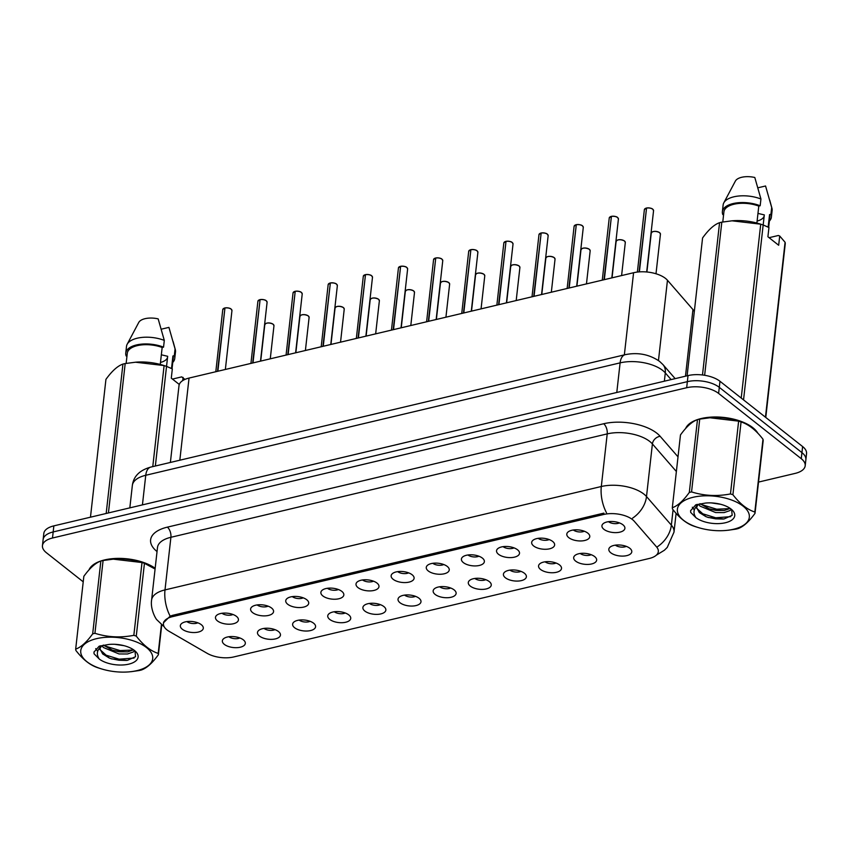 <?xml version="1.0" encoding="UTF-8"?>
<svg xmlns="http://www.w3.org/2000/svg" width="849" height="849" viewBox="0 0 849 849"><rect width="100%" height="100%" fill="white"/><g stroke="black" fill="none" stroke-linecap="round" stroke-linejoin="round"><path stroke-width="1.27" d="M278.483 631.539A11.557 5.455 6.4 0 1 280.032 633.269A11.557 5.455 6.4 0 1 273.824 639.191A11.557 5.455 6.4 0 1 259.454 636.05A11.557 5.455 6.4 0 1 258.298 630.828A11.557 5.455 6.4 0 1 267.732 628.228A11.557 5.455 6.4 0 1 278.483 631.539M264.028 628.409A6.93 3.279 -173.6 0 0 274.98 629.64M313.621 623.208A11.557 5.455 6.4 0 1 315.17 624.938A11.557 5.455 6.4 0 1 308.951 630.86A11.557 5.455 6.4 0 1 294.592 627.719A11.557 5.455 6.4 0 1 293.425 622.497A11.557 5.455 6.4 0 1 302.87 619.908A11.557 5.455 6.4 0 1 313.621 623.208M299.166 620.078A6.93 3.279 -173.6 0 0 310.108 621.309M348.748 614.888A11.557 5.455 6.4 0 1 350.308 616.618A11.557 5.455 6.4 0 1 344.089 622.54A11.557 5.455 6.4 0 1 329.72 619.399A11.557 5.455 6.4 0 1 328.563 614.177A11.557 5.455 6.4 0 1 337.998 611.577A11.557 5.455 6.4 0 1 348.748 614.888M334.304 611.758A6.93 3.279 -173.6 0 0 345.246 612.989M383.886 606.557A11.557 5.455 6.4 0 1 385.435 608.287A11.557 5.455 6.4 0 1 379.216 614.209A11.557 5.455 6.4 0 1 364.858 611.068A11.557 5.455 6.4 0 1 363.701 605.846A11.557 5.455 6.4 0 1 373.136 603.257A11.557 5.455 6.4 0 1 383.886 606.557M369.432 603.427A6.93 3.279 -173.6 0 0 380.384 604.658M419.013 598.237A11.557 5.455 6.4 0 1 420.573 599.956A11.557 5.455 6.4 0 1 414.354 605.878A11.557 5.455 6.4 0 1 399.996 602.737A11.557 5.455 6.4 0 1 398.828 597.526A11.557 5.455 6.4 0 1 408.263 594.926A11.557 5.455 6.4 0 1 419.013 598.237M404.57 595.107A6.93 3.279 -173.6 0 0 415.511 596.338M454.151 589.906A11.557 5.455 6.4 0 1 455.701 591.636A11.557 5.455 6.4 0 1 449.482 597.558A11.557 5.455 6.4 0 1 435.123 594.417A11.557 5.455 6.4 0 1 433.966 589.195A11.557 5.455 6.4 0 1 443.401 586.595A11.557 5.455 6.4 0 1 454.151 589.906M439.697 586.776A6.93 3.279 -173.6 0 0 450.649 588.007M489.279 581.586A11.557 5.455 6.4 0 1 490.839 583.305A11.557 5.455 6.4 0 1 484.62 589.227A11.557 5.455 6.4 0 1 470.261 586.086A11.557 5.455 6.4 0 1 469.094 580.875A11.557 5.455 6.4 0 1 478.528 578.275A11.557 5.455 6.4 0 1 489.279 581.586M474.835 578.456A6.93 3.279 -173.6 0 0 485.777 579.676M524.417 573.255A11.557 5.455 6.4 0 1 525.966 574.985A11.557 5.455 6.4 0 1 519.758 580.907A11.557 5.455 6.4 0 1 505.388 577.766A11.557 5.455 6.4 0 1 504.232 572.544A11.557 5.455 6.4 0 1 513.666 569.944A11.557 5.455 6.4 0 1 524.417 573.255M509.962 570.125A6.93 3.279 -173.6 0 0 520.915 571.356M559.544 564.925A11.557 5.455 6.4 0 1 561.104 566.654A11.557 5.455 6.4 0 1 554.885 572.576A11.557 5.455 6.4 0 1 540.526 569.435A11.557 5.455 6.4 0 1 539.359 564.224A11.557 5.455 6.4 0 1 548.794 561.624A11.557 5.455 6.4 0 1 559.544 564.925M545.1 561.805A6.93 3.279 -173.6 0 0 556.042 563.025M594.682 556.604A11.557 5.455 6.4 0 1 596.231 558.334A11.557 5.455 6.4 0 1 590.023 564.256A11.557 5.455 6.4 0 1 575.654 561.115A11.557 5.455 6.4 0 1 574.497 555.893A11.557 5.455 6.4 0 1 583.932 553.293A11.557 5.455 6.4 0 1 594.682 556.604M580.228 553.474A6.93 3.279 -173.6 0 0 591.18 554.705M629.82 548.274A11.557 5.455 6.4 0 1 631.369 550.003A11.557 5.455 6.4 0 1 625.151 555.925A11.557 5.455 6.4 0 1 610.792 552.784A11.557 5.455 6.4 0 1 609.624 547.563A11.557 5.455 6.4 0 1 619.07 544.973A11.557 5.455 6.4 0 1 629.82 548.274M615.366 545.154A6.93 3.279 -173.6 0 0 626.307 546.374M243.355 639.859A11.557 5.455 6.4 0 1 244.905 641.589A11.557 5.455 6.4 0 1 238.686 647.511A11.557 5.455 6.4 0 1 224.327 644.37A11.557 5.455 6.4 0 1 223.16 639.148A11.557 5.455 6.4 0 1 232.605 636.559A11.557 5.455 6.4 0 1 243.355 639.859M228.901 636.739A6.93 3.279 -173.6 0 0 239.843 637.96M236.468 616.385A11.557 5.455 6.4 0 1 238.017 618.114A11.557 5.455 6.4 0 1 231.809 624.036A11.557 5.455 6.4 0 1 217.44 620.895A11.557 5.455 6.4 0 1 216.283 615.674A11.557 5.455 6.4 0 1 225.717 613.084A11.557 5.455 6.4 0 1 236.468 616.385M222.013 613.265A6.93 3.279 -173.6 0 0 232.966 614.485M271.606 608.064A11.557 5.455 6.4 0 1 273.155 609.794A11.557 5.455 6.4 0 1 266.936 615.716A11.557 5.455 6.4 0 1 252.578 612.575A11.557 5.455 6.4 0 1 251.41 607.353A11.557 5.455 6.4 0 1 260.855 604.753A11.557 5.455 6.4 0 1 271.606 608.064M257.151 604.934A6.93 3.279 -173.6 0 0 268.093 606.165M306.733 599.734A11.557 5.455 6.4 0 1 308.293 601.463A11.557 5.455 6.4 0 1 302.074 607.385A11.557 5.455 6.4 0 1 287.705 604.244A11.557 5.455 6.4 0 1 286.548 599.023A11.557 5.455 6.4 0 1 295.983 596.433A11.557 5.455 6.4 0 1 306.733 599.734M292.279 596.603A6.93 3.279 -173.6 0 0 303.231 597.834M341.871 591.413A11.557 5.455 6.4 0 1 343.421 593.143A11.557 5.455 6.4 0 1 337.202 599.065A11.557 5.455 6.4 0 1 322.843 595.924A11.557 5.455 6.4 0 1 321.686 590.702A11.557 5.455 6.4 0 1 331.121 588.102A11.557 5.455 6.4 0 1 341.871 591.413M327.417 588.283A6.93 3.279 -173.6 0 0 338.369 589.514M376.998 583.083A11.557 5.455 6.4 0 1 378.558 584.812A11.557 5.455 6.4 0 1 372.34 590.734A11.557 5.455 6.4 0 1 357.981 587.593A11.557 5.455 6.4 0 1 356.813 582.372A11.557 5.455 6.4 0 1 366.248 579.782A11.557 5.455 6.4 0 1 376.998 583.083M362.555 579.952A6.93 3.279 -173.6 0 0 373.496 581.183M412.136 574.762A11.557 5.455 6.4 0 1 413.686 576.492A11.557 5.455 6.4 0 1 407.467 582.403A11.557 5.455 6.4 0 1 393.108 579.273A11.557 5.455 6.4 0 1 391.951 574.051A11.557 5.455 6.4 0 1 401.386 571.451A11.557 5.455 6.4 0 1 412.136 574.762M397.682 571.632A6.93 3.279 -173.6 0 0 408.634 572.863M447.264 566.432A11.557 5.455 6.4 0 1 448.824 568.161A11.557 5.455 6.4 0 1 442.605 574.083A11.557 5.455 6.4 0 1 428.246 570.942A11.557 5.455 6.4 0 1 427.079 565.721A11.557 5.455 6.4 0 1 436.513 563.12A11.557 5.455 6.4 0 1 447.264 566.432M432.82 563.301A6.93 3.279 -173.6 0 0 443.762 564.532M482.402 558.111A11.557 5.455 6.4 0 1 483.951 559.831A11.557 5.455 6.4 0 1 477.743 565.752A11.557 5.455 6.4 0 1 463.374 562.611A11.557 5.455 6.4 0 1 462.217 557.4A11.557 5.455 6.4 0 1 471.651 554.8A11.557 5.455 6.4 0 1 482.402 558.111M467.948 554.981A6.93 3.279 -173.6 0 0 478.9 556.201M517.529 549.781A11.557 5.455 6.4 0 1 519.089 551.51A11.557 5.455 6.4 0 1 512.87 557.432A11.557 5.455 6.4 0 1 498.512 554.291A11.557 5.455 6.4 0 1 497.344 549.07A11.557 5.455 6.4 0 1 506.779 546.469A11.557 5.455 6.4 0 1 517.529 549.781M503.086 546.65A6.93 3.279 -173.6 0 0 514.027 547.881M552.667 541.45A11.557 5.455 6.4 0 1 554.217 543.18A11.557 5.455 6.4 0 1 548.008 549.101A11.557 5.455 6.4 0 1 533.639 545.96A11.557 5.455 6.4 0 1 532.482 540.749A11.557 5.455 6.4 0 1 541.917 538.149A11.557 5.455 6.4 0 1 552.667 541.45M538.213 538.33A6.93 3.279 -173.6 0 0 549.165 539.55M587.805 533.13A11.557 5.455 6.4 0 1 589.355 534.859A11.557 5.455 6.4 0 1 583.136 540.781A11.557 5.455 6.4 0 1 568.777 537.64A11.557 5.455 6.4 0 1 567.61 532.419A11.557 5.455 6.4 0 1 577.055 529.818A11.557 5.455 6.4 0 1 587.805 533.13M573.351 529.999A6.93 3.279 -173.6 0 0 584.292 531.23M622.933 524.799A11.557 5.455 6.4 0 1 624.482 526.529A11.557 5.455 6.4 0 1 618.274 532.45A11.557 5.455 6.4 0 1 603.904 529.309A11.557 5.455 6.4 0 1 602.748 524.088A11.557 5.455 6.4 0 1 612.182 521.498A11.557 5.455 6.4 0 1 622.933 524.799M608.478 521.679A6.93 3.279 -173.6 0 0 619.43 522.899M201.34 624.715A11.557 5.455 6.4 0 1 202.89 626.445A11.557 5.455 6.4 0 1 196.671 632.367A11.557 5.455 6.4 0 1 182.312 629.226A11.557 5.455 6.4 0 1 181.145 624.004A11.557 5.455 6.4 0 1 190.59 621.404A11.557 5.455 6.4 0 1 201.34 624.715M186.886 621.585A6.93 3.279 -173.6 0 0 197.828 622.816M169.28 631.423A20.79 9.827 6.4 0 1 166.998 629.894A20.79 9.827 6.4 0 1 163.454 623.516A20.79 9.827 6.4 0 1 172.496 616.65L603.735 514.462A20.79 9.827 6.4 0 1 634.235 521.233L656.542 546.894A20.79 9.827 6.4 0 1 658.325 551.606A20.79 9.827 6.4 0 1 649.283 558.472L233.698 656.956A20.79 9.827 6.4 0 1 207.23 653.369L169.28 631.423M170.384 462.45L178.99 385.701A23.103 10.92 6.4 0 1 189.04 378.07L633.577 272.731A23.103 10.92 6.4 0 1 667.463 280.255L692.954 309.577A23.103 10.92 6.4 0 1 694.312 311.583M757.881 433.255A37.356 17.649 -173.6 0 0 752.893 427.726A37.356 17.649 -173.6 0 0 714.656 416.986A37.356 17.649 -173.6 0 0 685.642 428.469M163.475 622.795L170.161 616.151L172.58 615.334L603.819 513.136M758.528 482.083L795.142 473.402A23.103 10.92 -173.6 0 0 805.192 465.783L806.55 453.631A23.103 10.92 -173.6 0 0 802.613 446.553L719.973 381.275L719.294 387.346A23.103 10.92 -173.6 0 0 687.35 381.657L53.179 531.941A23.103 10.92 -173.6 0 0 43.129 539.561A23.103 10.92 -173.6 0 1 53.179 531.941L687.35 381.657A23.103 10.92 -173.6 0 1 719.294 387.346L801.934 452.623L719.294 387.346L718.604 393.416A23.103 10.92 -173.6 0 0 686.671 387.728L52.5 538.011A23.103 10.92 -173.6 0 0 42.45 545.631A23.103 10.92 -173.6 0 0 46.387 552.72L83.223 581.82M805.871 459.702A23.103 10.92 -173.6 0 0 801.934 452.623A23.103 10.92 -173.6 0 1 805.871 459.702M155.165 568.289A37.356 17.649 -173.6 0 0 117.109 558.398A37.356 17.649 -173.6 0 0 89.007 569.859M805.192 465.783A23.103 10.92 -173.6 0 0 801.254 458.693L718.604 393.416M719.973 381.275A23.103 10.92 -173.6 0 0 688.03 375.587L53.858 525.871A23.103 10.92 -173.6 0 0 43.808 533.49L42.45 545.631M225.006 307.922C228.158 307.752 230.206 308.145 231.14 309.078L231.957 310.585A4.616 2.186 -173.6 0 0 231.172 309.174A4.616 2.186 -173.6 0 0 224.953 307.996L225.049 307.932A4.468 2.112 6.4 0 1 231.066 309.068M224.932 308.155L217.524 371.321M224.953 307.996L217.864 371.246M260.134 299.591C263.286 299.421 265.334 299.814 266.278 300.758L267.095 302.265A4.616 2.186 -173.6 0 0 266.31 300.843A4.616 2.186 -173.6 0 0 260.091 299.676L260.187 299.601A4.468 2.112 6.4 0 1 266.193 300.748M260.07 299.835L252.662 363.001M260.091 299.676L252.991 362.916M295.272 291.26C298.423 291.101 300.472 291.494 301.406 292.427L302.223 293.934A4.616 2.186 -173.6 0 0 301.437 292.523A4.616 2.186 -173.6 0 0 295.219 291.345L295.314 291.281A4.468 2.112 6.4 0 1 301.331 292.417M295.197 291.504L287.79 354.67M295.219 291.345L288.129 354.595M330.399 282.94C333.551 282.77 335.599 283.163 336.544 284.107L337.361 285.614A4.616 2.186 -173.6 0 0 336.575 284.192A4.616 2.186 -173.6 0 0 330.357 283.025L330.452 282.95A4.468 2.112 6.4 0 1 336.459 284.086M330.335 283.184L322.928 346.35M330.357 283.025L323.257 346.265M365.537 274.609C368.689 274.45 370.737 274.832 371.671 275.776L372.488 277.283A4.616 2.186 -173.6 0 0 371.703 275.872A4.616 2.186 -173.6 0 0 365.484 274.694L365.579 274.63A4.468 2.112 6.4 0 1 371.597 275.766M365.473 274.853L358.066 338.019M365.484 274.694L358.395 337.944M136.954 670.625A36.199 17.107 -173.6 0 0 146.537 647.585A36.199 17.107 -173.6 0 0 96.499 638.671A36.199 17.107 -173.6 0 0 80.825 652.934A36.199 17.107 -173.6 0 0 101.615 668.938A36.199 17.107 -173.6 0 0 128.295 671.93A36.199 17.107 -173.6 0 0 136.954 670.625M131.351 671.665L139.14 670.54A41.59 19.654 -173.6 0 0 140.276 670.286A41.59 19.654 -173.6 0 0 141.39 670.01C146.707 668.152 152.374 663.058 158.392 654.728A41.59 19.654 -173.6 0 0 158.19 653.422L161.416 624.652M155.08 569.032L144.447 563.322L136.275 636.113C143.237 645.166 150.538 650.928 158.19 653.422M136.275 636.113A41.59 19.654 -173.6 0 0 133.834 635.339L142.006 562.537L113.299 559.162L103.09 560.51A41.59 19.654 -173.6 0 0 101.954 560.764A41.59 19.654 -173.6 0 0 100.851 561.04C95.566 562.855 89.898 567.949 83.839 576.322L75.678 649.114A41.59 19.654 -173.6 0 0 75.879 650.43C82.831 659.471 90.132 665.245 97.784 667.728A41.59 19.654 -173.6 0 0 99.673 668.343L101.615 668.938M103.09 560.51L94.929 633.301C107.473 637.249 120.452 637.917 133.834 635.339M94.929 633.301A41.59 19.654 -173.6 0 0 93.793 633.566A41.59 19.654 -173.6 0 0 92.679 633.842L100.851 561.04M144.447 563.322A41.59 19.654 -173.6 0 0 142.558 562.707L140.616 562.112A36.199 17.107 -173.6 0 0 113.936 559.12L113.299 559.162M142.558 562.707A41.59 19.654 -173.6 0 0 142.006 562.537M114.657 644.295L124.018 645.675M101.838 645.728L103.419 647.511L119.03 653.953L127.509 653.985L133.367 651.947L134.63 650.599M103.334 645.06L112.779 650.376L119.263 651.809L127.753 651.852L133.59 649.814M99.269 659.047A21.522 10.167 -173.6 0 0 128.751 664.151A21.522 10.167 -173.6 0 0 135.384 651.257A21.522 10.167 -173.6 0 0 108.683 644.476L99.174 646.195L93.974 652.096L94.059 653.783L99.269 659.047C96.17 654.441 96.86 650.154 101.339 646.206L99.62 649.262L109.192 657.975L111.771 658.92L127.424 660.352L135.532 656.702L135.002 650.96M100.341 645.792L99.789 647.681M99.768 648.53L102.697 653.932L109.192 657.975M161.734 624.917L158.392 654.728M75.678 649.114C80.952 647.309 86.619 642.215 92.679 633.842M103.981 645.664L120.07 650.599L133.357 649.984M103.026 654.229L119.104 659.174L134.089 658.049M93.984 651.958L94.059 653.783M111.962 650.09L119.953 651.671L127.435 651.894M95.704 648.625L97.688 651.374M111.028 658.665L118.987 660.235L126.681 660.448M733.589 529.235A36.199 17.107 -173.6 0 0 743.162 506.195A36.199 17.107 -173.6 0 0 693.124 497.281A36.199 17.107 -173.6 0 0 677.46 511.544A36.199 17.107 -173.6 0 0 698.249 527.547A36.199 17.107 -173.6 0 0 724.929 530.54A36.199 17.107 -173.6 0 0 733.589 529.235M727.986 530.275L735.775 529.15A41.59 19.654 -173.6 0 0 736.911 528.895A41.59 19.654 -173.6 0 0 738.014 528.619C743.342 526.762 749.009 521.668 755.016 513.337A41.59 19.654 -173.6 0 0 754.825 512.032L762.986 439.23C756.066 430.21 748.765 424.447 741.071 421.921A41.59 19.654 -173.6 0 0 739.192 421.316A41.59 19.654 -173.6 0 0 738.63 421.146L709.923 417.772L699.725 419.119A41.59 19.654 -173.6 0 0 698.589 419.374A41.59 19.654 -173.6 0 0 697.475 419.65C692.2 421.465 686.533 426.548 680.474 434.932L672.312 507.723A41.59 19.654 -173.6 0 0 672.504 509.029C679.465 518.081 686.767 523.854 694.418 526.338A41.59 19.654 -173.6 0 0 696.307 526.953L698.249 527.547M741.071 421.921L732.91 494.723C739.861 503.765 747.173 509.538 754.825 512.032M732.91 494.723A41.59 19.654 -173.6 0 0 730.469 493.938L738.63 421.146M699.725 419.119L691.553 491.911C704.108 495.858 717.076 496.527 730.469 493.938M691.553 491.911A41.59 19.654 -173.6 0 0 690.417 492.165A41.59 19.654 -173.6 0 0 689.314 492.441L697.475 419.65M739.192 421.316L737.24 420.722A36.199 17.107 -173.6 0 0 710.571 417.729L709.923 417.772M755.016 513.337L763.187 440.546A41.59 19.654 -173.6 0 0 762.986 439.23M711.282 502.905L720.652 504.285M698.472 504.327L700.043 506.121L715.654 512.563L724.144 512.594L729.991 510.557L731.254 509.198M699.969 503.669L709.414 508.976L715.898 510.419L724.388 510.461L730.214 508.424M695.904 517.657A21.522 10.167 -173.6 0 0 725.386 522.751A21.522 10.167 -173.6 0 0 732.018 509.867A21.522 10.167 -173.6 0 0 705.317 503.086L695.798 504.794L690.598 510.705L690.683 512.393L695.904 517.657C692.805 513.051 693.495 508.763 697.963 504.815L696.244 507.872L705.827 516.585L708.406 517.529L724.059 518.962L732.167 515.311L731.626 509.57M696.976 504.402L696.424 506.291M696.403 507.129L699.321 512.541L705.827 516.585M672.312 507.723C677.587 505.919 683.254 500.825 689.314 492.441M700.616 504.274L716.694 509.209L729.981 508.593M699.65 512.838L715.739 517.784L730.713 516.659M690.619 510.567L690.683 512.393M708.586 508.7L716.577 510.281L724.059 510.504M692.328 507.235L694.312 509.984M707.652 517.274L715.622 518.845L723.306 519.057M155.134 568.575A36.963 17.468 -173.6 0 0 103.323 560.467M97.858 562.42A36.963 17.468 -173.6 0 0 89.898 568.883M160.482 362.459A17.415 8.225 -173.6 0 0 167.561 357.333M179.288 384.47L171.286 378.155L172.326 368.901L166.542 366.354L167.678 356.293L161.342 354.797M155.356 466.016L166.542 366.354A41.59 19.654 -173.6 0 0 164.653 365.749L162.711 365.144A36.199 17.107 -173.6 0 0 136.031 362.152L125.185 363.552A41.59 19.654 -173.6 0 0 122.935 364.083C117.661 365.887 111.994 370.981 105.934 379.365L90.472 517.19M164.653 365.749A41.59 19.654 -173.6 0 0 164.101 365.579L135.394 362.205M160.259 364.444L162.159 347.485A23.103 10.92 -173.6 0 0 127.286 353.258L126.151 363.383M162.159 347.485L163.549 347.156A24.642 11.642 -173.6 0 0 125.758 353.088A24.642 11.642 -173.6 0 0 126.183 356.007L127 355.816M163.549 347.156L164.303 340.407A24.642 11.642 -173.6 0 0 127.17 344.259A24.642 11.642 -173.6 0 0 126.512 346.339L125.758 353.088M164.303 340.407L158.169 318.884A15.399 7.28 -173.6 0 0 138.748 322.461L127.17 344.259M125.185 363.552L108.428 512.934M106.178 513.475L122.935 364.083M152.767 466.632L164.101 365.579M172.453 379.079L181.707 376.882L184.933 379.418M172.05 368.753L173.207 358.405A23.103 10.92 -173.6 0 0 172.92 355.986L171.519 368.477M172.75 362.438A24.642 11.642 -173.6 0 0 174.735 358.575A24.642 11.642 -173.6 0 0 174.31 355.657L172.92 355.986M174.735 358.575L175.499 351.836A24.642 11.642 -173.6 0 0 175.319 349.661A24.642 11.642 -173.6 0 0 175.064 348.907L174.31 355.657M161.289 329.189L168.93 327.385L175.064 348.907M182.726 380.585L183.087 377.402M756.777 432.109A36.963 17.468 -173.6 0 0 752.575 427.8A36.963 17.468 -173.6 0 0 699.958 419.077M694.482 421.03A36.963 17.468 -173.6 0 0 686.533 427.493M757.106 221.069A17.415 8.225 -173.6 0 0 764.196 215.943M763.177 224.964L764.312 214.903L757.966 213.407M769.088 237.688L778.342 235.491L779.711 236.011L778.671 245.255L767.91 236.754L768.95 227.511L763.166 224.964A41.59 19.654 -173.6 0 0 761.277 224.359A41.59 19.654 -173.6 0 0 760.725 224.189L732.018 220.814L721.809 222.162A41.59 19.654 -173.6 0 0 719.57 222.693C714.296 224.497 708.618 229.591 702.569 237.975L687.106 375.799M761.277 224.359L759.335 223.754A36.199 17.107 -173.6 0 0 732.655 220.761L732.018 220.814M756.884 223.054L758.794 206.095A23.103 10.92 -173.6 0 0 723.91 211.868L722.775 221.982M758.794 206.095L760.173 205.766A24.642 11.642 -173.6 0 0 722.382 211.698A24.642 11.642 -173.6 0 0 722.817 214.617L723.624 214.426M760.173 205.766L760.937 199.016A24.642 11.642 -173.6 0 0 723.794 202.869A24.642 11.642 -173.6 0 0 723.136 204.949L722.382 211.698M760.937 199.016L754.803 177.494A15.399 7.28 -173.6 0 0 735.383 181.07L723.794 202.869M721.809 222.162L704.638 375.269M702.484 374.971L719.57 222.693M741.219 398.064L760.725 224.189M763.166 224.964L743.544 399.89M765.458 417.199L785.081 242.273L779.711 236.011M785.081 242.273A41.59 19.654 -173.6 0 1 785.272 243.578L765.777 417.453M768.674 227.362L769.841 217.015A23.103 10.92 -173.6 0 0 769.555 214.595L768.143 227.086M769.385 221.048A24.642 11.642 -173.6 0 0 771.37 217.185A24.642 11.642 -173.6 0 0 770.934 214.266L769.555 214.595M771.37 217.185L772.123 210.446A24.642 11.642 -173.6 0 0 771.943 208.27A24.642 11.642 -173.6 0 0 771.688 207.517L770.934 214.266M757.913 187.799L765.565 185.995L771.688 207.517M400.664 266.289C403.827 266.119 405.864 266.512 406.809 267.456L407.626 268.963A4.616 2.186 -173.6 0 0 406.841 267.541A4.616 2.186 -173.6 0 0 400.622 266.363L400.717 266.299A4.468 2.112 6.4 0 1 406.724 267.435M400.601 266.533L393.193 329.699M400.622 266.363L393.522 329.614M435.802 257.958C438.954 257.799 441.002 258.181 441.936 259.125L442.764 260.632A4.616 2.186 -173.6 0 0 441.968 259.221A4.616 2.186 -173.6 0 0 435.749 258.043L435.845 257.979A4.468 2.112 6.4 0 1 441.862 259.115M435.739 258.202L428.331 321.368M435.749 258.043L428.66 321.293M470.94 249.638C474.092 249.468 476.13 249.861 477.074 250.805L477.891 252.312A4.616 2.186 -173.6 0 0 477.106 250.89A4.616 2.186 -173.6 0 0 470.887 249.712L470.983 249.648A4.468 2.112 6.4 0 1 476.989 250.784M470.866 249.882L463.458 313.037M470.887 249.712L463.787 312.963M506.068 241.307C509.22 241.148 511.268 241.53 512.212 242.474L513.029 243.981A4.616 2.186 -173.6 0 0 512.234 242.57A4.616 2.186 -173.6 0 0 506.015 241.392L506.11 241.328A4.468 2.112 6.4 0 1 512.127 242.464M506.004 241.551L498.596 304.717M506.015 241.392L498.925 304.632M541.206 232.987C544.358 232.817 546.406 233.21 547.34 234.154L548.157 235.661A4.616 2.186 -173.6 0 0 547.372 234.239A4.616 2.186 -173.6 0 0 541.153 233.061L541.248 232.997A4.468 2.112 6.4 0 1 547.265 234.133M541.131 233.22L533.724 296.386M541.153 233.061L534.063 296.312M576.333 224.656C579.485 224.497 581.533 224.879 582.478 225.823L583.295 227.33A4.616 2.186 -173.6 0 0 582.51 225.919A4.616 2.186 -173.6 0 0 576.291 224.741L576.386 224.677A4.468 2.112 6.4 0 1 582.393 225.813M576.269 224.9L568.862 288.066M576.291 224.741L569.191 287.981M611.471 216.336C614.623 216.166 616.671 216.559 617.605 217.493L618.422 219.01A4.616 2.186 -173.6 0 0 617.637 217.588A4.616 2.186 -173.6 0 0 611.418 216.41L611.513 216.346A4.468 2.112 6.4 0 1 617.531 217.482M611.397 216.569L603.989 279.735M611.418 216.41L604.329 279.661M646.598 208.005C649.75 207.835 651.799 208.228 652.743 209.172L653.56 210.679A4.616 2.186 -173.6 0 0 652.775 209.257A4.616 2.186 -173.6 0 0 646.556 208.09L646.651 208.016A4.468 2.112 6.4 0 1 652.658 209.162M646.535 208.249L639.074 271.903M646.556 208.09L639.393 271.871M603.735 514.462L603.883 513.125M172.496 616.65L172.644 615.313M179.829 460.211L189.04 378.07M685.483 376.181L692.954 309.577M658.463 360.549L667.463 280.255M624.355 354.871L633.577 272.731M157.044 551.563A38.513 18.2 6.4 0 1 167.359 527.144L603.671 423.747A7.705 4.107 -103.3 0 1 607.215 433.892L170.904 537.29A30.808 14.56 -173.6 0 0 157.5 547.456L151.6 600.073A30.808 14.56 6.4 0 1 165.003 589.906A26.956 14.359 76.7 0 0 170.161 616.151M603.671 423.747A38.513 18.2 6.4 0 1 656.893 433.234A38.513 18.2 6.4 0 1 660.151 436.301L678.011 456.847M632.611 518.134A26.956 21.129 -41 0 0 646.503 496.548L652.403 443.931A30.808 14.56 -173.6 0 0 649.793 441.48A30.808 14.56 -173.6 0 0 607.215 433.892L601.315 486.509A30.808 14.56 6.4 0 1 643.892 494.097A30.808 14.56 6.4 0 1 646.503 496.548L671.357 525.138A30.808 14.56 6.4 0 1 674 532.132L676.101 513.369M606.473 512.754A26.956 14.359 -103.3 0 1 601.315 486.509L165.003 589.906L170.904 537.29A7.705 4.107 -103.3 0 0 167.359 527.144M657.593 546.629A26.956 21.129 -41 0 0 671.357 525.138L673.077 509.761M686.671 387.728L688.03 375.587M52.5 538.011L53.858 525.871M801.254 458.693L802.613 446.553M676.366 471.503L652.403 443.931A7.705 6.039 139 0 1 660.151 436.301M671.113 379.588L665.298 372.902A30.808 14.56 -173.6 0 0 662.698 370.451A30.808 14.56 -173.6 0 0 620.11 362.863L145.752 475.281A30.808 14.56 -173.6 0 0 132.348 485.448C133.558 476.257 139.714 470.144 150.804 467.088L625.172 354.68A15.399 8.203 -103.3 0 0 620.11 362.863L616.788 392.461M142.43 504.879L145.752 475.281A15.399 8.203 -103.3 0 1 150.804 467.088M664.374 381.19L665.298 372.902A15.399 12.077 -41 0 0 662.942 364.582L675.157 378.633M224.624 308.081A4.616 2.186 -173.6 0 0 222.778 309.556L215.805 371.735M223.69 308.442A4.468 2.112 6.4 0 1 224.635 308.038M273.187 324.318A4.616 2.186 -173.6 0 0 268.146 323.002A4.616 2.186 -173.6 0 0 264.792 324.711L265.864 323.448C267.997 322.652 270.428 322.907 273.155 324.233L273.972 325.74A4.616 2.186 -173.6 0 0 273.187 324.318A4.468 2.112 6.4 0 1 273.325 324.435M265.705 323.586A4.468 2.112 6.4 0 1 273.081 324.222M259.752 299.75A4.616 2.186 -173.6 0 0 257.905 301.236L250.933 363.404M258.828 300.111A4.468 2.112 6.4 0 1 259.762 299.708M294.89 291.43A4.616 2.186 -173.6 0 0 293.043 292.905L286.071 355.084M293.956 291.78A4.468 2.112 6.4 0 1 294.9 291.387L293.043 292.905M330.017 283.099A4.616 2.186 -173.6 0 0 328.17 284.585L321.198 346.753M329.094 283.46A4.468 2.112 6.4 0 1 330.028 283.057L328.17 284.585M364.232 275.129A4.468 2.112 6.4 0 1 365.166 274.736A4.616 2.186 -173.6 0 0 363.308 276.254L356.336 338.433M308.325 315.998A4.616 2.186 -173.6 0 0 303.284 314.682A4.616 2.186 -173.6 0 0 299.92 316.38L300.992 315.128C303.135 314.321 305.566 314.586 308.293 315.902L309.11 317.409A4.616 2.186 -173.6 0 0 308.325 315.998A4.468 2.112 6.4 0 1 308.463 316.115M300.843 315.255A4.468 2.112 6.4 0 1 308.208 315.892M343.452 307.667A4.616 2.186 -173.6 0 0 338.411 306.351A4.616 2.186 -173.6 0 0 335.058 308.06L336.13 306.797C338.263 306.001 340.693 306.256 343.421 307.582L344.238 309.089A4.616 2.186 -173.6 0 0 343.452 307.667A4.468 2.112 6.4 0 1 343.59 307.784M335.981 306.935A4.468 2.112 6.4 0 1 343.346 307.561M378.59 299.347A4.616 2.186 -173.6 0 0 373.549 298.02A4.616 2.186 -173.6 0 0 370.196 299.729L371.257 298.477C373.401 297.67 375.831 297.935 378.558 299.251L379.376 300.758A4.616 2.186 -173.6 0 0 378.59 299.347A4.468 2.112 6.4 0 1 378.728 299.464M371.109 298.604A4.468 2.112 6.4 0 1 378.474 299.241M399.359 266.809A4.468 2.112 6.4 0 1 400.303 266.406A4.616 2.186 -173.6 0 0 398.446 267.934L391.463 330.102M434.497 258.478A4.468 2.112 6.4 0 1 435.431 258.075A4.616 2.186 -173.6 0 0 433.574 259.603L426.601 321.782M470.558 249.797A4.616 2.186 -173.6 0 0 468.712 251.283L461.739 313.451M469.624 250.158A4.468 2.112 6.4 0 1 470.569 249.755M413.718 291.016A4.616 2.186 -173.6 0 0 408.677 289.7A4.616 2.186 -173.6 0 0 405.323 291.409L406.395 290.146C408.528 289.35 410.969 289.605 413.686 290.931L414.503 292.438A4.616 2.186 -173.6 0 0 413.718 291.016A4.468 2.112 6.4 0 1 413.866 291.133M406.247 290.284A4.468 2.112 6.4 0 1 413.612 290.91M448.856 282.696A4.616 2.186 -173.6 0 0 443.815 281.369A4.616 2.186 -173.6 0 0 440.461 283.078L441.522 281.826C443.666 281.019 446.096 281.284 448.824 282.6L449.641 284.107A4.616 2.186 -173.6 0 0 448.856 282.696M441.374 281.953A4.468 2.112 6.4 0 1 448.739 282.59M483.983 274.365A4.616 2.186 -173.6 0 0 478.953 273.049A4.616 2.186 -173.6 0 0 475.589 274.758L476.66 273.495C478.794 272.699 481.234 272.954 483.951 274.28L484.779 275.787A4.616 2.186 -173.6 0 0 483.983 274.365M476.512 273.633A4.468 2.112 6.4 0 1 483.877 274.259M505.686 241.466A4.616 2.186 -173.6 0 0 503.839 242.952L496.867 305.12M504.762 241.827A4.468 2.112 6.4 0 1 505.696 241.424M540.824 233.146A4.616 2.186 -173.6 0 0 538.977 234.632L532.005 296.8M539.89 233.507A4.468 2.112 6.4 0 1 540.834 233.104M575.951 224.815A4.616 2.186 -173.6 0 0 574.104 226.301L567.132 288.469M575.028 225.176A4.468 2.112 6.4 0 1 575.962 224.773M611.089 216.495A4.616 2.186 -173.6 0 0 609.242 217.97L602.27 280.149M610.155 216.856A4.468 2.112 6.4 0 1 611.1 216.453M646.216 208.164A4.616 2.186 -173.6 0 0 644.37 209.65L637.376 272.062M645.293 208.525A4.468 2.112 6.4 0 1 646.227 208.122M519.121 266.045A4.616 2.186 -173.6 0 0 514.08 264.718A4.616 2.186 -173.6 0 0 510.727 266.427L511.788 265.175C513.932 264.368 516.362 264.633 519.089 265.949L519.906 267.456A4.616 2.186 -173.6 0 0 519.121 266.045M511.639 265.302A4.468 2.112 6.4 0 1 519.004 265.939M554.259 257.714A4.616 2.186 -173.6 0 0 549.218 256.398A4.616 2.186 -173.6 0 0 545.854 258.096L546.926 256.844C549.059 256.037 551.5 256.302 554.227 257.629L555.044 259.136A4.616 2.186 -173.6 0 0 554.259 257.714A4.468 2.112 6.4 0 1 554.397 257.831M546.777 256.982A4.468 2.112 6.4 0 1 554.142 257.608M589.386 249.394A4.616 2.186 -173.6 0 0 584.345 248.067A4.616 2.186 -173.6 0 0 580.992 249.776L582.053 248.513C584.197 247.717 586.627 247.972 589.355 249.298L590.172 250.805A4.616 2.186 -173.6 0 0 589.386 249.394A4.468 2.112 6.4 0 1 589.524 249.51M581.905 248.651A4.468 2.112 6.4 0 1 589.28 249.288M624.524 241.063A4.616 2.186 -173.6 0 0 619.483 239.747A4.616 2.186 -173.6 0 0 616.119 241.445L617.191 240.193C619.335 239.386 621.765 239.651 624.493 240.967L625.31 242.474A4.616 2.186 -173.6 0 0 624.524 241.063A4.468 2.112 6.4 0 1 624.662 241.18M617.043 240.331A4.468 2.112 6.4 0 1 624.408 240.957M659.652 232.732A4.616 2.186 -173.6 0 0 654.611 231.416A4.616 2.186 -173.6 0 0 651.257 233.125L652.329 231.862C654.462 231.066 656.893 231.321 659.62 232.647L660.437 234.154A4.616 2.186 -173.6 0 0 659.652 232.732A4.468 2.112 6.4 0 1 659.79 232.849M652.17 232A4.468 2.112 6.4 0 1 659.546 232.637M163.454 623.516L163.613 622.084M151.6 600.073C150.177 608.627 155.484 618.688 156.98 619.897L164.186 626.764M656.362 555.15L664.396 550.237L667.25 547.403L674 532.132M625.172 354.68C637.886 352.112 649.358 354.341 659.556 361.366L662.942 364.582M132.348 485.448L129.833 507.861M231.957 310.585L225.356 369.464M222.778 309.556L224.677 307.996M264.792 324.711L260.707 361.09M273.972 325.74L270.269 358.83M267.095 302.265L260.494 361.143M257.905 301.236L259.805 299.665M302.223 293.934L295.622 352.813M337.361 285.614L330.76 344.492M372.488 277.283L365.887 336.162M363.308 276.254L365.208 274.694M299.92 316.38L295.845 352.76M309.11 317.409L305.396 350.499M335.058 308.06L330.972 344.439M344.238 309.089L340.534 342.179M370.196 299.729L366.11 336.108M379.376 300.758L375.661 333.848M128.295 671.93L128.931 671.888M724.929 530.54L725.566 530.487M173.111 341.542L175.319 349.661M769.735 200.152L771.943 208.27M407.626 268.963L401.025 327.841M398.446 267.934L400.335 266.363M442.764 260.632L436.153 319.511M433.574 259.603L435.473 258.043M477.891 252.312L471.291 311.19M468.712 251.283L470.601 249.712M405.323 291.409L401.248 327.788M414.503 292.438L410.799 325.517M440.461 283.078L436.375 319.457M449.641 284.107L445.927 317.197M475.589 274.758L471.513 311.137M484.779 275.787L481.065 308.866M513.029 243.981L506.418 302.86M503.839 242.952L505.739 241.392M548.157 235.661L541.556 294.539M538.977 234.632L540.877 233.061M583.295 227.33L576.683 286.209M574.104 226.301L576.004 224.73M618.422 219.01L611.821 277.878M609.242 217.97L611.142 216.41M653.56 210.679L646.683 271.977M644.37 209.65L646.269 208.079M510.727 266.427L506.641 302.806M519.906 267.456L516.192 300.546M545.854 258.096L541.779 294.486M555.044 259.136L551.33 292.215M580.992 249.776L576.906 286.155M590.172 250.805L586.468 283.895M616.119 241.445L612.044 277.835M625.31 242.474L621.595 275.564M651.257 233.125L646.896 271.998M660.437 234.154L656.001 273.771"/></g></svg>
